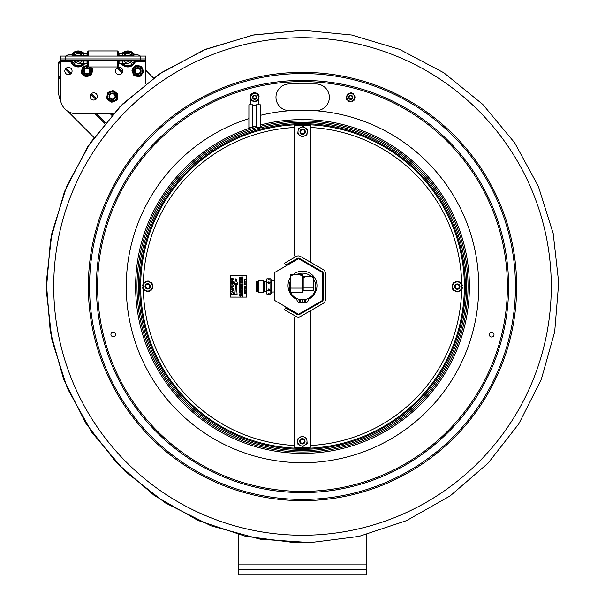 <?xml version="1.0" encoding="UTF-8"?>
<svg xmlns="http://www.w3.org/2000/svg" width="605" height="605" viewBox="0 0 605 605"><rect width="100%" height="100%" fill="white"/><g stroke="black" fill="none" stroke-linecap="round" stroke-linejoin="round"><path stroke-width="0.91" d="M366.562 574.75L366.562 569.411L238.438 569.411L238.438 574.75L366.562 574.75M366.562 534.586L366.562 569.411M238.438 569.411L238.438 534.586M138.409 286.346A164.091 164.091 0 0 0 302.364 450.581A164.091 164.091 0 0 0 466.591 286.626A164.091 164.091 0 0 0 302.636 122.391A164.091 164.091 0 0 0 138.409 286.346M139.687 286.346A162.813 162.813 0 0 0 302.364 449.303A162.813 162.813 0 0 0 465.313 286.626A162.813 162.813 0 0 0 302.636 123.67A162.813 162.813 0 0 0 139.687 286.346M302.364 448.343A161.853 161.853 0 0 0 442.739 205.677A161.853 161.853 0 0 0 162.397 205.443A161.853 161.853 0 0 0 302.364 448.343M460.246 282.989A0.749 0.749 0 0 0 460.352 282.853A0.424 0.424 0 0 1 461.01 282.769A5.339 5.339 0 0 1 461.161 282.921A0.424 0.424 0 0 1 461.161 283.518M456.548 281.733A0.424 0.424 0 0 0 456.034 281.431A5.339 5.339 0 0 0 455.83 281.491A0.424 0.424 0 0 0 455.565 282.096A0.749 0.749 0 0 1 455.633 282.263M452.699 284.834A0.424 0.424 0 0 0 452.185 285.121A5.339 5.339 0 0 0 452.124 285.333A0.424 0.424 0 0 0 452.525 285.863A0.749 0.749 0 0 1 452.699 285.893M458.068 291.504A0.424 0.424 0 0 0 458.582 291.799A5.339 5.339 0 0 0 458.794 291.746A0.424 0.424 0 0 0 459.051 291.134A0.749 0.749 0 0 1 458.983 290.975M454.378 290.249A0.749 0.749 0 0 0 454.264 290.385A0.424 0.424 0 0 1 453.606 290.46A5.339 5.339 0 0 1 453.455 290.309A0.424 0.424 0 0 1 453.455 289.719M461.154 289.719A0.424 0.424 0 0 1 461.154 290.317A5.339 5.339 0 0 1 461.002 290.468A0.424 0.424 0 0 1 460.344 290.385A0.749 0.749 0 0 0 460.239 290.249M456.541 291.504A0.424 0.424 0 0 1 456.026 291.799A5.339 5.339 0 0 1 455.815 291.739A0.424 0.424 0 0 1 455.557 291.126A0.749 0.749 0 0 0 455.625 290.967M452.699 288.396A0.424 0.424 0 0 1 452.177 288.101A5.339 5.339 0 0 1 452.124 287.889A0.424 0.424 0 0 1 452.525 287.36A0.749 0.749 0 0 0 452.699 287.337M453.463 283.511A0.424 0.424 0 0 1 453.463 282.913A5.339 5.339 0 0 1 453.614 282.762A0.424 0.424 0 0 1 454.272 282.845A0.749 0.749 0 0 0 454.378 282.981M458.076 281.733A0.424 0.424 0 0 1 458.59 281.431A5.339 5.339 0 0 1 458.802 281.491A0.424 0.424 0 0 1 459.059 282.104A0.749 0.749 0 0 0 458.991 282.263M461.925 284.842A0.424 0.424 0 0 1 462.439 285.137A5.339 5.339 0 0 1 462.492 285.348A0.424 0.424 0 0 1 462.091 285.87A0.749 0.749 0 0 0 461.925 285.9M461.917 287.345A0.749 0.749 0 0 0 462.091 287.367A0.424 0.424 0 0 1 462.492 287.897A5.339 5.339 0 0 1 462.432 288.109A0.424 0.424 0 0 1 461.917 288.404M461.917 287.443L461.917 289.281L460.322 290.203A4.689 4.689 0 0 0 461.917 287.443L461.925 285.794A4.689 4.689 0 0 0 460.329 283.034L461.925 283.957L461.925 285.794M458.908 282.21A4.689 4.689 0 0 0 455.716 282.21L457.312 281.287L460.329 283.034M454.295 283.034A4.689 4.689 0 0 0 452.699 285.787L452.699 283.949L455.716 282.21M452.699 287.435A4.689 4.689 0 0 0 454.287 290.196L452.691 289.273L452.699 285.787M458.9 291.02L457.304 291.943L455.709 291.02A4.689 4.689 0 0 0 458.9 291.02L460.322 290.203M455.709 291.02L454.287 290.196M300.443 437.022L301.963 435.986L303.619 436.78A4.689 4.689 0 0 0 300.443 437.022L299.082 437.952A4.689 4.689 0 0 0 297.705 440.826L297.569 438.988L299.082 437.952M297.834 442.467A4.689 4.689 0 0 0 299.634 445.098L297.97 444.304L297.705 440.826M301.116 445.809A4.689 4.689 0 0 0 304.292 445.567L302.772 446.603L299.634 445.098M305.654 444.637A4.689 4.689 0 0 0 307.03 441.763L307.174 443.594L304.292 445.567M305.109 437.491L306.765 438.285L306.909 440.122A4.689 4.689 0 0 0 305.109 437.491L303.619 436.78M306.909 440.122L307.03 441.763M148.815 291.171A0.424 0.424 0 0 0 149.352 291.428A5.339 5.339 0 0 0 149.556 291.353A0.424 0.424 0 0 0 149.768 290.725A0.749 0.749 0 0 1 149.692 290.574M152.422 287.783A0.424 0.424 0 0 0 152.914 287.451A5.339 5.339 0 0 0 152.959 287.239A0.424 0.424 0 0 0 152.513 286.74A0.749 0.749 0 0 1 152.347 286.732M146.569 281.537A0.424 0.424 0 0 0 146.032 281.28A5.339 5.339 0 0 0 145.828 281.355A0.424 0.424 0 0 0 145.616 281.983A0.749 0.749 0 0 1 145.692 282.134M150.343 282.512A0.749 0.749 0 0 0 150.441 282.369A0.424 0.424 0 0 1 151.091 282.24A5.339 5.339 0 0 1 151.258 282.384A0.424 0.424 0 0 1 151.295 282.974M143.619 283.548A0.424 0.424 0 0 1 143.574 282.959A5.339 5.339 0 0 1 143.718 282.792A0.424 0.424 0 0 1 144.383 282.822A0.749 0.749 0 0 0 144.497 282.951M148.089 281.423A0.424 0.424 0 0 1 148.573 281.091A5.339 5.339 0 0 1 148.792 281.128A0.424 0.424 0 0 1 149.095 281.726A0.749 0.749 0 0 0 149.042 281.885M152.157 284.229A0.424 0.424 0 0 1 152.694 284.486A5.339 5.339 0 0 1 152.762 284.698A0.424 0.424 0 0 1 152.407 285.25A0.749 0.749 0 0 0 152.233 285.288M151.764 289.16A0.424 0.424 0 0 1 151.81 289.75A5.339 5.339 0 0 1 151.666 289.916A0.424 0.424 0 0 1 151 289.886A0.749 0.749 0 0 0 150.887 289.757M145.041 290.196A0.749 0.749 0 0 0 144.943 290.339A0.424 0.424 0 0 1 144.293 290.468A5.339 5.339 0 0 1 144.126 290.332A0.424 0.424 0 0 1 144.088 289.734M147.295 291.285A0.424 0.424 0 0 1 146.803 291.618A5.339 5.339 0 0 1 146.591 291.58A0.424 0.424 0 0 1 146.289 290.99A0.749 0.749 0 0 0 146.342 290.823M143.226 288.479A0.424 0.424 0 0 1 142.689 288.222A5.339 5.339 0 0 1 142.621 288.018A0.424 0.424 0 0 1 142.977 287.458A0.749 0.749 0 0 0 143.143 287.42M143.037 285.976A0.749 0.749 0 0 0 142.871 285.968A0.424 0.424 0 0 1 142.425 285.469A5.339 5.339 0 0 1 142.47 285.257A0.424 0.424 0 0 1 142.962 284.925M144.95 290.15L143.294 289.356L143.151 287.519A4.689 4.689 0 0 0 144.95 290.15L146.433 290.869A4.689 4.689 0 0 0 149.609 290.627L148.089 291.663L146.433 290.869M150.97 289.704A4.689 4.689 0 0 0 152.354 286.83L152.49 288.668L149.609 290.627M150.433 282.558L152.089 283.352L152.226 285.189A4.689 4.689 0 0 0 150.433 282.558L148.951 281.839A4.689 4.689 0 0 0 145.775 282.081L147.295 281.045L148.951 281.839M152.226 285.189L152.354 286.83M143.03 285.878L142.893 284.048L144.413 283.004A4.689 4.689 0 0 0 143.03 285.878L143.151 287.519M144.413 283.004L145.775 282.081M298.136 130.362L298.333 128.532L300.012 127.791A4.689 4.689 0 0 0 298.136 130.362L297.955 131.996A4.689 4.689 0 0 0 299.241 134.915L297.758 133.826L297.955 131.996M300.572 135.883A4.689 4.689 0 0 0 303.74 136.231L302.061 136.972L299.241 134.915M305.245 135.565A4.689 4.689 0 0 0 307.128 132.994L306.932 134.817L303.74 136.231M307.302 131.353A4.689 4.689 0 0 0 306.017 128.441L307.506 129.523L307.128 132.994M301.524 127.126L303.203 126.385L304.686 127.466A4.689 4.689 0 0 0 301.524 127.126L300.012 127.791M304.686 127.466L306.017 128.441M241.992 277.801L241.992 277.332L241.584 277.718L241.992 277.801M241.584 277.279L241.584 277.718L241.75 277.037L241.992 277.332M244.783 287.798L244.775 287.383L244.783 287.798M244.375 287.587L245.184 287.587L244.465 287.821L244.768 287.239L245.184 287.587L244.783 287.935M244.39 291.353L245.161 291.497L244.39 291.353M245.04 290.082L244.496 290.082L245.04 290.082M244.39 292.684L244.768 292.162L245.456 292.828L244.39 292.684M245.055 292.495L244.496 292.487L245.055 292.495M245.063 286.354L244.503 286.354L245.063 286.354M244.102 284.146L244.223 284.766L244.549 284.191L245.048 284.766L245.169 284.116L245.169 284.902L244.102 284.902L244.102 284.146M244.397 283.79L245.169 283.329L244.503 283.609L245.169 283.926L244.397 283.79M245.184 286.876L244.125 286.914L245.184 286.876M245.063 280.954L244.382 280.992L245.063 280.954M244.382 281.741L245.184 281.741L244.382 281.741M245.063 281.741L244.503 281.741L245.063 281.741M244.798 279.192L244.783 279.586L244.798 279.192M244.095 288.895L245.01 288.608L244.095 288.109L245.169 288.109L244.254 288.245L245.169 288.532L244.254 288.971L245.169 289.114L244.095 288.895M245.191 279.404L244.791 279.722L244.102 279.192L245.055 279.192M245.176 293.387L244.375 293.788L244.405 293.024L244.359 293.644L244.859 292.994L245.176 293.387L244.601 293.175M245.161 291.171L244.375 290.808L245.161 290.566L244.496 290.846L245.161 291.171M244.102 282.225L245.169 282.225L244.102 282.369M244.503 282.807L245.184 282.807L244.503 282.807M244.942 279.971L244.791 280.538L244.382 280.183L244.942 279.971M244.783 286.702L244.382 286.354L244.768 286.006L245.184 286.354L244.783 286.702M244.39 289.75L245.471 290.098L244.775 290.415L244.39 289.75M241.425 289.054L242.522 288.638L241.433 288.267L242.711 288.524L241.599 289.137L242.711 289.515L241.425 289.054M242.325 292.381L242.363 291.708L241.75 292.374L241.41 291.943L241.773 291.481L241.614 292.17L242.355 291.557L242.726 292.041L242.325 292.381M241.433 280.168L242.537 279.979L241.44 279.223L242.718 279.911L241.433 280.168M241.433 284.91L242.711 285.318L241.433 284.91M242.734 282.573L242.189 283.072L241.418 282.414L241.803 281.938L241.766 282.792L242.582 282.558L242.287 281.998L242.734 282.573M241.433 286.226L241.947 286.331L241.955 285.651L241.433 285.394L242.711 285.651L242.098 285.681L242.711 286.641L241.433 286.226M241.44 277.302L242.718 276.984L242.144 277.619L242.718 278.096L241.44 277.839L241.44 277.302M240.034 291.708L239.27 291.035L240.193 290.574L240.593 291.171L240.034 291.708L239.27 291.035L240.193 290.574M240.442 291.164L240.041 291.557L239.421 291.028L239.83 290.65L240.442 291.164M239.293 285.81L240.366 285.681L239.3 284.872L240.578 285.152L239.444 285.015L240.578 285.643L239.482 285.938L240.578 286.309L239.293 285.81M239.3 281.121L239.451 281.907L239.837 281.249L240.435 282.112L240.578 281.317L240.578 282.293L239.3 282.028L239.3 281.121M239.444 290.256L239.293 289.235L240.571 289.924L239.444 289.833L239.444 290.256M239.3 279.094L239.822 279.2L239.3 278.255L240.586 278.519L239.973 278.55L240.586 279.51L239.3 279.094M239.293 292.616L240.389 292.2L239.293 291.829L240.571 292.086L239.467 292.707L240.571 293.077L239.293 292.616M239.845 293.675L240.586 294.348L240.034 294.885L239.27 294.212L239.845 293.675M240.442 294.34L240.041 294.733L239.421 294.204L239.83 293.826L240.442 294.34L239.83 293.826M235.655 283.511L234.264 284.426L236.003 278.602L237.735 284.426L236.343 283.511L237.092 294.348L234.884 294.348L235.655 283.511M231.072 287.972L232.547 287.98L233.674 288.956L232.547 289.946L231.072 289.946L233.341 288.986L231.072 287.972L232.547 287.98L233.674 288.956M231.08 278.731L233.046 278.474L231.08 278.731M231.072 284.819L233.636 285.152L231.072 284.819M231.072 291.285L233.636 290.264L232.857 290.899L232.849 291.996L233.628 292.638L231.072 291.285M232.554 291.013L232.554 291.89L231.367 291.451L232.554 291.013M230.422 297.1L230.445 275.751L246.454 275.759L246.439 297.115L230.422 297.1M244.949 287.057L244.518 287.057M244.518 286.914L244.957 286.914M245.184 281.741L244.783 282.089M244.851 288.661L244.095 288.328M239.958 285.152L239.444 285.015M239.988 282.021L240.435 282.112M240.064 283.027L239.3 282.21L240.578 282.906L239.3 283.306L240.14 282.83M239.822 279.2L239.822 278.519M239.973 278.55L239.973 279.23M239.444 287.148L239.837 286.49L240.427 287.345L240.427 286.528L240.578 287.526L239.293 287.269L239.293 286.354L239.83 287.224M239.467 292.707L240.571 292.926M239.61 287.587L240.578 287.677L239.996 288.313L240.578 288.789L239.293 288.532L239.61 287.587L239.996 288.003M240.593 284.252L240.041 284.781L239.277 284.108L239.852 283.571L240.593 284.252L240.041 284.781L239.277 284.108M232.328 294.998L231.034 293.841L231.783 292.88L231.329 293.856L232.328 294.658L233.371 293.864L232.812 292.805L233.666 293.833L232.328 294.998L231.034 293.841M241.75 276.893L242.144 277.309M242.522 295.376L241.425 295.157L242.703 295.263L241.599 295.883L242.703 296.253L241.425 295.996L242.181 295.308M242.371 283.964L241.75 284.63L241.418 284.199L241.803 283.745L241.75 284.486L242.355 283.813L242.734 284.297L242.302 284.781L242.265 284.01M242.174 293.886L242.726 294.416L242.121 294.847L241.425 294.544L242.575 294.438L241.425 293.727L242.726 294.416L242.121 294.847M241.41 291.943L241.773 291.481M242.355 291.557L242.726 292.041M241.584 278.92L241.977 279.003L241.977 278.262L242.567 279.124L242.718 278.33L242.718 279.306L241.44 279.041L241.44 278.134L241.977 279.003M241.418 281.121L242.333 280.659L242.734 281.264L242.181 281.794L241.418 281.121L242.333 280.659M232.358 282.217L233.379 283.095L232.396 283.964L231.337 283.087L232.358 282.217M232.388 284.297L231.042 283.087L232.365 281.885L233.674 283.095L232.388 284.297M231.072 285.56L231.375 286.415L233.636 286.755L231.375 286.747L231.072 287.602L231.072 285.56M231.08 279.434L233.643 279.434L231.654 281.068L233.643 281.408L231.08 281.401L233.061 279.767L231.08 279.434M240.45 284.237L240.049 284.63L239.429 284.108L239.837 283.722L240.45 284.237M239.852 288.245L239.603 287.73L239.852 288.494L239.444 288.411L239.852 288.494M239.981 287.254L240.427 287.345M239.451 279.457L240.578 280.266L239.451 280.024L239.3 280.425L239.451 279.457M239.451 277.846L239.845 277.188L240.435 278.043L240.586 277.256L240.586 278.224L239.3 277.967L239.451 277.075L239.451 277.846M240.419 296.072L240.359 295.49L240.419 296.072L239.436 295.875L239.807 295.217L240.359 295.49M239.814 295.066L240.571 296.253L239.285 295.996L239.814 295.066M242.181 290.665L241.554 290.143L241.97 289.757L242.582 290.271L242.181 290.665M242.726 290.287L242.174 290.816L241.41 290.143L241.977 289.606L242.726 290.287M242.355 283.813L242.734 284.297M241.576 292.964L242.703 293.357L241.576 293.115L241.425 293.516L241.576 292.964M241.576 286.588L242.711 287.398L241.576 287.156L241.433 287.556L241.576 286.588M242.59 281.249L242.189 281.643L241.569 281.121L241.977 280.735L242.59 281.249M242.673 280.985L242.181 281.794M244.791 279.722L244.503 279.192M245.184 282.807L244.382 282.807M244.957 279.835L244.791 280.538L244.382 280.183L244.783 279.828M244.465 286.581L244.768 286.006M245.055 289.75L245.471 290.098M457.244 284.592A2.027 2.027 0 0 1 459.097 287.572A2.027 2.027 0 0 1 455.588 287.685A2.027 2.027 0 0 1 457.244 284.592M457.221 283.949A2.67 2.67 0 0 0 454.642 286.702A2.67 2.67 0 0 0 457.395 289.281A2.67 2.67 0 0 0 459.974 286.528A2.67 2.67 0 0 0 457.221 283.949M302.568 129.651A2.027 2.027 0 0 1 304.421 132.631A2.027 2.027 0 0 1 300.904 132.745A2.027 2.027 0 0 1 302.568 129.651M302.545 129.009A2.67 2.67 0 0 0 299.967 131.761A2.67 2.67 0 0 0 302.719 134.348A2.67 2.67 0 0 0 305.298 131.588A2.67 2.67 0 0 0 302.545 129.009M302.303 439.268A2.027 2.027 0 0 1 304.156 442.247A2.027 2.027 0 0 1 300.647 442.361A2.027 2.027 0 0 1 302.303 439.268M302.281 438.625A2.67 2.67 0 0 0 299.702 441.378A2.67 2.67 0 0 0 302.455 443.964A2.67 2.67 0 0 0 305.033 441.211A2.67 2.67 0 0 0 302.281 438.625M147.628 284.327A2.027 2.027 0 0 1 149.48 287.315A2.027 2.027 0 0 1 145.971 287.428A2.027 2.027 0 0 1 147.628 284.327M147.605 283.685A2.67 2.67 0 0 0 145.026 286.437A2.67 2.67 0 0 0 147.779 289.024A2.67 2.67 0 0 0 150.358 286.271A2.67 2.67 0 0 0 147.605 283.685M260.309 115.373A176.229 176.229 0 0 1 290.922 110.632L291.784 110.632A176.176 176.176 0 0 1 313.511 110.654L289.303 110.632A13.348 13.348 0 0 1 275.971 97.276A13.348 13.348 0 0 1 289.326 83.944L316.014 83.966A13.348 13.348 0 0 1 329.354 97.322A13.348 13.348 0 0 1 315.991 110.654L314.381 110.654A176.229 176.229 0 0 1 459.981 365.594A176.229 176.229 0 0 1 168.53 400.986A176.229 176.229 0 0 1 248.889 118.603M491.646 332.342A2.352 2.352 0 0 1 493.68 335.866A2.352 2.352 0 0 1 489.611 335.858A2.352 2.352 0 0 1 491.646 332.342M113.271 336.72A2.352 2.352 0 0 1 111.237 333.196A2.352 2.352 0 0 1 115.305 333.196A2.352 2.352 0 0 1 113.271 336.72M302.712 37.707A248.776 248.776 0 0 1 551.276 286.694A248.776 248.776 0 0 1 302.288 535.259A248.776 248.776 0 0 1 53.724 286.278A248.776 248.776 0 0 1 302.712 37.707M58.919 61.854L59.26 61.423L58.919 61.854M60.326 63.82L58.715 62.209L58.352 63.744L58.352 77.009L60.326 78.99M60.326 62.481L59.267 61.423A3.418 3.418 0 0 1 60.326 60.644M145.737 70.233L153.519 78.015M60.712 101.179A29.463 29.463 0 0 1 58.352 89.616L58.352 77.009M94.025 137.501L67.707 111.184M313.768 279.397A13.31 13.31 0 0 1 305.517 299.452A13.31 13.31 0 0 1 290.559 292.374M290.513 292.276A13.31 13.31 0 0 1 290.521 280.675M296.193 274.761A13.31 13.31 0 0 1 311.477 276.651M302.492 299.967A13.484 13.484 0 0 1 302.273 299.967L302.704 299.959A13.484 13.484 0 0 1 302.492 299.967M302.273 300.609A14.127 14.127 0 0 0 302.704 300.609M304.368 300.488A14.127 14.127 0 0 0 305.82 300.216M308.958 299.051A14.127 14.127 0 0 0 315.515 291.965M289.47 291.943A14.127 14.127 0 0 0 296.337 299.195M299.157 300.209A14.127 14.127 0 0 0 300.609 300.481M274.504 272.583L298.552 258.721L322.586 272.621L322.563 300.382L298.507 314.237L274.481 300.345L274.504 272.583M299.006 300.677A0.809 0.809 0 0 1 299.823 299.868A0.809 0.809 0 0 1 300.632 300.685A0.809 0.809 0 0 1 299.815 301.494A0.809 0.809 0 0 1 299.006 300.677M304.345 300.685A0.809 0.809 0 0 1 305.154 299.876A0.809 0.809 0 0 1 305.971 300.685A0.809 0.809 0 0 1 305.154 301.494A0.809 0.809 0 0 1 304.345 300.685M302.273 299.8L302.273 302.818L299.815 302.818A2.67 2.67 0 0 1 297.274 300.95A5.339 5.339 0 0 0 294.96 297.993A14.475 14.475 0 0 1 290.521 277.498M292.941 274.761A14.475 14.475 0 0 1 314.071 276.931A14.475 14.475 0 0 1 310.289 297.834A5.339 5.339 0 0 0 308.028 300.882A2.67 2.67 0 0 1 305.457 302.818L302.697 302.818L302.704 299.8M268.529 278.829L269.217 278.792L269.081 279.397L268.529 278.829L266.896 278.829L266.888 282.785L268.522 282.505L268.65 281.945L269.202 282.505L269.074 283.904L268.65 283.904L268.522 282.505L266.888 282.785L266.888 290.408L268.514 290.128L268.643 289.009L269.074 289.009L269.21 290.294L269.074 290.967L268.507 290.294L266.888 290.408L266.881 294.083L268.514 294.083L268.643 293.516L269.202 294.128L268.514 294.083M266.427 292.623A2.564 2.564 0 0 0 266.911 294.121A2.564 2.564 0 0 1 266.427 292.623L266.434 280.289L266.427 291.315L264.173 291.308M274.488 291.958L271.282 292.079L271.282 292.623A2.564 2.564 0 0 1 270.798 294.128L270.836 282.505L269.202 282.785M257.881 281.59L256.475 281.59L256.467 291.308L257.874 291.308M258.524 280.44L257.881 281.552L257.874 291.345L258.516 292.457L258.524 280.44L263.546 280.448L263.53 292.457L258.516 292.457M263.53 292.457L264.173 291.345L264.181 281.559L263.546 280.448M269.202 282.505L270.836 282.505L270.836 278.837L269.21 278.829M268.65 279.397L269.217 278.792L266.926 278.784L266.434 280.289L266.926 278.784M268.643 290.967L268.643 289.009M269.074 290.967L269.074 289.009M269.066 293.523L268.643 293.516M269.195 294.083L270.798 294.128A2.564 2.564 0 0 0 271.282 292.623L271.297 280.296L270.813 278.792L271.297 280.296M274.496 280.97L271.297 280.841L271.282 292.079M270.828 290.135L269.195 290.128M268.65 283.904L268.65 281.945M269.074 283.904L269.081 281.945M303.203 277.574L303.203 276.644L305.896 276.651L303.203 277.574L303.188 290.385L313.761 290.4L313.768 277.582L311.076 276.651L313.776 276.659L313.768 277.582M305.896 276.651L311.076 276.651M304.111 276.651L303.203 276.644M306.712 290.392L310.244 290.392M310.191 290.415A4.28 4.28 0 0 1 306.758 290.415M290.521 275.88L290.529 274.761L293.41 274.761L290.521 275.88L290.513 292.374L302.523 292.381L302.538 275.888L299.649 274.768L302.538 274.768L302.538 275.888M293.41 274.761L299.649 274.768M292.366 274.761L290.529 274.761M311.197 265.784L312.12 266.321M313.019 266.722L313.64 267.206M314.615 267.765L315.175 268.091M315.863 268.491L316.702 268.975M308.8 264.279L305.873 262.706M317.504 269.679L303.642 261.662M305.858 262.699L306.289 262.827M256.475 104.786L260.324 104.794L260.301 127.7L256.459 127.693L256.475 104.786L258.615 104.794L258.615 98.94M258.622 95.764L258.622 94.357A6.942 6.942 0 0 0 256.301 93.291M253.124 93.246A6.942 6.942 0 0 0 250.614 94.35L250.614 95.575M250.757 95.567A0.424 0.424 0 0 0 250.296 95.862A4.537 4.537 0 0 0 250.228 96.089A0.424 0.424 0 0 0 250.636 96.626L250.614 97.692A0.424 0.424 0 0 0 250.183 98.207A4.537 4.537 0 0 0 250.236 98.433A0.424 0.424 0 0 0 250.682 98.751L250.704 97.692A0.537 0.537 0 0 1 250.651 97.692L250.606 97.692M250.614 98.751L250.606 104.786M252.739 105.293L256.475 105.3M258.622 97.889L258.622 96.823A0.424 0.424 0 0 0 259.053 96.308A4.537 4.537 0 0 0 259 96.082A0.424 0.424 0 0 0 258.554 95.764L258.456 99.606L254.508 101.753L256.943 100.422A0.537 0.537 0 0 1 256.974 100.468L256.996 100.513A0.424 0.424 0 0 0 257.654 100.627A4.537 4.537 0 0 0 257.828 100.46A0.424 0.424 0 0 0 257.874 99.916L258.456 99.606L258.524 96.823A0.537 0.537 0 0 1 258.577 96.823L258.622 96.823M252.739 105.724L256.475 105.724M252.739 104.786L252.724 127.693L248.882 127.693L248.897 104.778L252.739 104.786M352.186 97.957A1.603 1.603 0 0 1 349.433 98.312A1.603 1.603 0 0 1 350.499 95.749A1.603 1.603 0 0 1 352.186 97.957M255.491 95.915A1.603 1.603 0 0 1 255.34 98.683A1.603 1.603 0 0 1 253.019 97.171A1.603 1.603 0 0 1 255.491 95.915M89.336 75.814L90.818 75.345A5.763 5.763 0 0 0 91.688 74.385L92.678 69.885A5.763 5.763 0 0 0 92.285 68.652L90.402 66.936M92.285 68.652L91.136 67.609M88.33 65.045L86.137 65.741M84.7 66.195L83.225 66.663A5.763 5.763 0 0 0 82.348 67.624L81.365 72.124A5.763 5.763 0 0 0 81.758 73.356L85.161 76.464A5.763 5.763 0 0 0 86.424 76.737L90.818 75.345M87.619 65.272L83.225 66.663M84.012 75.413L85.161 76.464M81.758 73.356L82.9 74.4M86.424 76.737L87.899 76.268M92.346 71.405L92.678 69.885M91.688 74.385L92.02 72.872M82.348 67.624L82.023 69.136M81.698 70.611L81.365 72.124M87.619 65.915A5.127 5.127 0 0 0 81.894 71.133A5.127 5.127 0 0 0 87.869 76.056A5.127 5.127 0 0 0 90.137 66.936M115.116 91.869L113.929 90.879A5.763 5.763 0 0 0 112.651 90.659L108.325 92.255A5.763 5.763 0 0 0 107.501 93.253L106.73 97.798A5.763 5.763 0 0 0 107.176 99.008L110.723 101.95A5.763 5.763 0 0 0 111.993 102.169L116.319 100.574A5.763 5.763 0 0 0 117.143 99.575L117.922 95.03A5.763 5.763 0 0 0 117.468 93.82L113.929 90.879M117.468 93.82L116.281 92.83M112.651 90.659L111.199 91.196M109.785 91.718L108.325 92.255M109.528 100.959L110.723 101.95M107.176 99.008L108.371 99.999M111.993 102.169L113.453 101.632M114.867 101.111L116.319 100.574M117.657 96.566L117.922 95.03M117.143 99.575L117.408 98.048M107.501 93.253L107.244 94.781M106.987 96.271L106.73 97.798M117.128 94.637A5.127 5.127 0 0 0 108.378 93.14A5.127 5.127 0 0 0 111.464 101.466A5.127 5.127 0 0 0 117.128 94.637M142.334 68.297L141.744 66.86A5.763 5.763 0 0 0 140.715 66.074L136.148 65.461A5.763 5.763 0 0 0 134.953 65.953L132.14 69.605A5.763 5.763 0 0 0 131.966 70.891L133.728 75.149A5.763 5.763 0 0 0 134.749 75.943L139.316 76.548A5.763 5.763 0 0 0 140.519 76.056L143.325 72.403A5.763 5.763 0 0 0 143.498 71.118L141.744 66.86M143.498 71.118L142.909 69.688M140.715 66.074L139.18 65.869M137.683 65.665L136.148 65.461M133.138 73.719L133.728 75.149M131.966 70.891L132.563 72.32M134.749 75.943L136.291 76.147M137.781 76.343L139.316 76.548M142.379 73.636L143.325 72.403M140.519 76.056L141.464 74.823M133.085 68.38L132.14 69.605M134.953 65.953L134.007 67.185M142.81 71.685A5.127 5.127 0 0 0 135.777 66.27A5.127 5.127 0 0 0 134.605 75.065A5.127 5.127 0 0 0 142.81 71.685M87.022 67.669A3.335 3.335 0 0 0 83.687 71.004A3.335 3.335 0 0 0 87.022 74.339A3.335 3.335 0 0 0 90.357 71.004A3.335 3.335 0 0 0 87.022 67.669M87.022 68.312A2.692 2.692 0 0 0 84.329 71.004A2.692 2.692 0 0 0 87.022 73.697A2.692 2.692 0 0 0 89.714 71.004A2.692 2.692 0 0 0 87.022 68.312M112.379 93.026A3.335 3.335 0 0 0 109.044 96.361A3.335 3.335 0 0 0 112.379 99.696A3.335 3.335 0 0 0 115.714 96.361A3.335 3.335 0 0 0 112.379 93.026M112.379 93.669A2.692 2.692 0 0 0 109.679 96.361A2.692 2.692 0 0 0 112.379 99.054A2.692 2.692 0 0 0 115.071 96.361A2.692 2.692 0 0 0 112.379 93.669M137.736 67.669A3.335 3.335 0 0 0 134.393 71.004A3.335 3.335 0 0 0 137.736 74.339A3.335 3.335 0 0 0 141.071 71.004A3.335 3.335 0 0 0 137.736 67.669M137.736 68.312A2.692 2.692 0 0 0 135.036 71.004A2.692 2.692 0 0 0 137.736 73.697A2.692 2.692 0 0 0 140.428 71.004A2.692 2.692 0 0 0 137.736 68.312M350.862 101.269A0.537 0.537 0 0 0 350.87 101.322L350.877 101.368A0.424 0.424 0 0 1 350.431 101.867A4.537 4.537 0 0 1 350.197 101.844A0.424 0.424 0 0 1 349.819 101.451L351.906 101.08A0.537 0.537 0 0 1 351.921 101.133L351.928 101.179A0.424 0.424 0 0 0 352.518 101.496A4.537 4.537 0 0 0 352.73 101.398A0.424 0.424 0 0 0 352.949 100.899L349.168 101.572L346.272 98.123L347.807 93.896L352.239 93.109L355.135 96.55L353.343 94.425A0.537 0.537 0 0 1 353.38 94.388L353.418 94.357A0.424 0.424 0 0 0 353.396 93.684A4.537 4.537 0 0 0 353.207 93.556A0.424 0.424 0 0 0 352.662 93.616L352.239 93.109L349.501 93.594A0.537 0.537 0 0 1 349.486 93.541L349.478 93.495A0.424 0.424 0 0 0 348.888 93.178A4.537 4.537 0 0 0 348.677 93.276A0.424 0.424 0 0 0 348.457 93.783L347.807 93.896L346.862 96.505A0.537 0.537 0 0 1 346.809 96.49L346.763 96.475A0.424 0.424 0 0 0 346.196 96.83A4.537 4.537 0 0 0 346.173 97.065A0.424 0.424 0 0 0 346.499 97.503L346.272 98.123L348.064 100.256A0.537 0.537 0 0 1 348.026 100.286L347.988 100.317A0.424 0.424 0 0 0 348.011 100.99A4.537 4.537 0 0 0 348.2 101.126A0.424 0.424 0 0 0 348.745 101.065L349.819 101.451M354.19 99.167A0.537 0.537 0 0 0 354.235 99.19L354.28 99.205A0.424 0.424 0 0 1 354.492 99.84A4.537 4.537 0 0 1 354.356 100.037A0.424 0.424 0 0 1 353.827 100.165L354.545 98.169A0.537 0.537 0 0 1 354.598 98.184L354.643 98.199A0.424 0.424 0 0 0 355.211 97.844A4.537 4.537 0 0 0 355.233 97.617A0.424 0.424 0 0 0 354.908 97.171L353.827 100.165M354.031 95.235A0.537 0.537 0 0 0 354.069 95.204L354.106 95.174A0.424 0.424 0 0 1 354.764 95.31A4.537 4.537 0 0 1 354.863 95.522A0.424 0.424 0 0 1 354.712 96.051M350.545 93.412A0.537 0.537 0 0 0 350.537 93.359L350.529 93.314A0.424 0.424 0 0 1 350.976 92.807A4.537 4.537 0 0 1 351.21 92.83A0.424 0.424 0 0 1 351.588 93.223M347.225 95.507A0.537 0.537 0 0 0 347.172 95.492L347.126 95.477A0.424 0.424 0 0 1 346.922 94.834A4.537 4.537 0 0 1 347.051 94.645A0.424 0.424 0 0 1 347.58 94.516M349.387 100.967A3.857 3.857 0 0 0 354.333 98.653A3.857 3.857 0 0 0 352.019 93.715A3.857 3.857 0 0 0 347.073 96.021A3.857 3.857 0 0 0 349.387 100.967M347.376 99.439A0.537 0.537 0 0 0 347.338 99.47L347.3 99.5A0.424 0.424 0 0 1 346.642 99.364A4.537 4.537 0 0 1 346.544 99.152A0.424 0.424 0 0 1 346.695 98.63M351.414 95.371A2.095 2.095 0 0 0 348.646 97.707A2.095 2.095 0 0 0 352.049 98.94A2.095 2.095 0 0 0 351.414 95.371M350.136 98.902A1.664 1.664 0 0 1 349.138 96.77A1.664 1.664 0 0 1 351.271 95.772A1.664 1.664 0 0 1 352.269 97.904A1.664 1.664 0 0 1 350.136 98.902M254.145 93.072L254.728 92.762L258.002 94.758A0.424 0.424 0 0 0 257.98 94.214A4.537 4.537 0 0 0 257.821 94.047A0.424 0.424 0 0 0 257.155 94.123L257.133 94.168A0.537 0.537 0 0 1 257.102 94.206L256.195 93.654A0.537 0.537 0 0 1 256.217 93.609L256.24 93.571A0.424 0.424 0 0 0 256.013 92.943A4.537 4.537 0 0 0 255.786 92.875A0.424 0.424 0 0 0 255.287 93.102L254.728 92.762L251.355 94.599A0.424 0.424 0 0 1 251.4 94.055A4.537 4.537 0 0 1 251.574 93.888A0.424 0.424 0 0 1 252.232 94.002L252.255 94.047A0.537 0.537 0 0 0 252.285 94.093L253.215 93.578A0.537 0.537 0 0 0 253.192 93.533L253.17 93.495A0.424 0.424 0 0 1 253.434 92.875A4.537 4.537 0 0 1 253.661 92.822A0.424 0.424 0 0 1 254.145 93.072L253.215 93.578M255.083 101.443A0.424 0.424 0 0 0 255.567 101.693A4.537 4.537 0 0 0 255.794 101.64A0.424 0.424 0 0 0 256.059 101.02L256.036 100.982A0.537 0.537 0 0 1 256.013 100.937M258.471 98.948A0.424 0.424 0 0 0 258.932 98.653A4.537 4.537 0 0 0 259 98.426A0.424 0.424 0 0 0 258.6 97.889L258.554 97.889A0.537 0.537 0 0 1 258.501 97.881M258.002 94.758L257.102 94.206M254.508 101.753L253.041 100.861A0.537 0.537 0 0 1 253.011 100.906L252.988 100.944A0.424 0.424 0 0 0 253.223 101.572A4.537 4.537 0 0 0 253.45 101.64A0.424 0.424 0 0 0 253.941 101.413L254.508 101.753M254.523 101.118A3.857 3.857 0 0 0 258.471 97.352A3.857 3.857 0 0 0 254.713 93.397A3.857 3.857 0 0 0 250.757 97.163A3.857 3.857 0 0 0 254.523 101.118M252.134 100.309A0.537 0.537 0 0 0 252.103 100.354L252.081 100.392A0.424 0.424 0 0 1 251.408 100.468A4.537 4.537 0 0 1 251.249 100.301A0.424 0.424 0 0 1 251.226 99.757M254.667 95.166A2.095 2.095 0 0 0 252.777 98.26A2.095 2.095 0 0 0 256.399 98.35A2.095 2.095 0 0 0 254.667 95.166M254.576 98.925A1.664 1.664 0 0 1 252.951 97.216A1.664 1.664 0 0 1 254.66 95.59A1.664 1.664 0 0 1 256.278 97.299A1.664 1.664 0 0 1 254.576 98.925M325.429 273.445L325.407 299.566A4.469 4.469 0 0 1 323.168 303.43L300.541 316.468A4.469 4.469 0 0 1 296.079 316.46L284.486 309.76L285.605 307.824L297.199 314.532A2.231 2.231 0 0 0 299.43 314.532L322.057 301.494A2.231 2.231 0 0 0 323.176 299.558L323.199 273.445A2.231 2.231 0 0 0 322.079 271.509L299.475 258.433A2.231 2.231 0 0 0 297.244 258.433L285.643 265.119L284.524 263.183L296.125 256.497A4.469 4.469 0 0 1 300.594 256.497L323.199 269.573A4.469 4.469 0 0 1 325.429 273.445M295.853 256.656L294.522 255.877L294.627 125.689L310.645 125.704L310.531 262.245M310.524 264.824L298.416 258.131M295.807 316.309L294.469 317.08L294.355 447.269L310.373 447.277L310.486 310.736M310.486 308.157L298.371 314.827M65.665 56.061L60.326 56.061L60.326 58.927L65.665 58.927L65.665 56.061L140.405 56.061L140.405 58.927L65.665 58.927L65.665 60.205L145.737 60.205L145.737 56.061L140.405 56.061M140.405 60.205L140.405 58.927L145.737 58.927L145.737 56.061M87.022 56.061L87.022 55.426L74.385 55.426A1.921 1.921 0 0 1 73.583 55.955M74.385 55.426A5.233 5.233 0 0 1 82.151 55.426A5.233 5.233 0 0 0 74.385 55.426M87.022 55.426L87.022 53.701L78.264 53.701M131.686 55.426A1.921 1.921 0 0 0 132.487 55.955A1.921 1.921 0 0 1 131.686 55.426A5.233 5.233 0 0 0 123.919 55.426A5.233 5.233 0 0 1 131.686 55.426L119.049 55.426L119.049 53.701L127.806 53.701M119.049 55.426L119.049 56.061M60.326 56.061L60.326 97.7A16.017 16.017 0 0 0 76.343 113.71L113.271 113.71M135.278 61.801L145.737 61.801L145.737 83.792M93.745 92.784A3.63 3.63 0 0 1 96.891 98.229A3.63 3.63 0 0 1 90.606 98.229A3.63 3.63 0 0 1 93.745 92.784M68.441 67.374A3.63 3.63 0 0 1 71.587 72.819A3.63 3.63 0 0 1 65.302 72.819A3.63 3.63 0 0 1 68.441 67.374M119.155 67.374A3.63 3.63 0 0 1 122.301 72.819A3.63 3.63 0 0 1 116.016 72.819A3.63 3.63 0 0 1 119.155 67.374M75.92 60.205A2.67 2.67 0 0 0 78.264 61.597M127.806 61.597A2.67 2.67 0 0 0 130.151 60.205M122.467 60.205L122.467 63.2L119.049 63.2L119.049 60.205L119.049 61.06L131.504 61.06A1.709 1.709 0 0 1 132.987 60.205A1.709 1.709 0 0 0 131.504 61.06A4.273 4.273 0 0 1 124.471 61.597M73.084 60.205A1.709 1.709 0 0 1 74.566 61.06A4.273 4.273 0 0 0 78.264 63.2A4.273 4.273 0 0 1 74.566 61.06L87.022 61.06L87.022 60.205M83.603 60.205L83.603 63.2L87.022 63.2L87.022 61.06M60.326 60.205L65.665 60.205M81.599 61.597A4.273 4.273 0 0 1 78.264 63.2L83.603 63.2M131.504 61.06A4.273 4.273 0 0 1 127.806 63.2L122.467 63.2M81.63 63.2L82.545 64.115L81.63 63.2M75.05 54.805L73.984 53.739L75.05 54.805M74.105 55.675L73.076 54.647A6.723 6.723 0 0 0 72.57 55.358A6.723 6.723 0 0 1 73.076 54.647L74.105 55.675M71.934 61.196A6.723 6.723 0 0 0 73.076 63.215L74.816 61.468L73.076 63.215A6.723 6.723 0 0 1 71.934 61.196M74.475 60.923A4.28 4.28 0 0 0 74.816 61.468M83.142 53.701A7.154 7.154 0 0 0 72.176 55.184M71.503 61.256A7.154 7.154 0 0 0 84.004 63.2M70.603 61.256L67.752 61.256L70.603 61.256A8.009 8.009 0 0 0 85.04 63.2M84.329 53.701A8.009 8.009 0 0 0 71.337 54.911M82.492 53.701A6.723 6.723 0 0 0 73.984 53.739M75.723 62.376L73.984 64.115A6.723 6.723 0 0 0 82.545 64.115A6.723 6.723 0 0 1 73.984 64.115L75.723 62.376A4.28 4.28 0 0 0 78.567 63.2M130.347 62.376L132.087 64.115L130.347 62.376A4.28 4.28 0 0 1 127.504 63.2M131.247 61.468L132.994 63.215L131.247 61.468A4.28 4.28 0 0 0 131.595 60.923M131.02 54.805L132.087 53.739L131.02 54.805M133.894 55.184A7.154 7.154 0 0 0 122.928 53.701M122.066 63.2A7.154 7.154 0 0 0 134.567 61.256M121.03 63.2A8.009 8.009 0 0 0 135.467 61.256L138.318 61.256L138.318 60.205L138.318 61.256L137.796 60.727M134.733 54.911A8.009 8.009 0 0 0 121.741 53.701M131.966 55.675L132.994 54.647L131.966 55.675M132.994 63.215A6.723 6.723 0 0 0 134.136 61.196A6.723 6.723 0 0 1 132.994 63.215M133.501 55.358A6.723 6.723 0 0 0 132.994 54.647A6.723 6.723 0 0 1 133.501 55.358M132.087 53.739A6.723 6.723 0 0 0 123.579 53.701M123.526 64.115A6.723 6.723 0 0 0 132.087 64.115A6.723 6.723 0 0 1 123.526 64.115L124.441 63.2L123.526 64.115M118.3 60.205L118.3 66.081L117.446 66.936L88.474 66.936L87.619 66.081L87.619 60.205M87.619 56.061L87.619 51.78L88.474 50.926L88.474 56.061M88.474 66.936L88.474 60.205M117.446 56.061L117.446 50.926L88.474 50.926L87.619 51.78M117.446 66.936L117.446 60.205M118.3 56.061L118.3 51.78L117.446 50.926L88.474 50.926M238.438 564.072L366.562 564.072M294.355 445.461A159.183 159.183 0 0 1 143.34 289.379M143.34 283.737A159.183 159.183 0 0 1 294.627 127.496M310.645 127.504A159.183 159.183 0 0 1 461.66 283.805M461.66 289.432A159.183 159.183 0 0 1 310.373 445.477M97.594 286.309A204.906 204.906 0 0 1 302.674 81.584A204.906 204.906 0 0 1 507.406 286.657A204.906 204.906 0 0 1 302.326 491.389A204.906 204.906 0 0 1 97.594 286.309M302.674 80.374A206.108 206.108 0 0 1 508.608 286.657A206.108 206.108 0 0 1 302.326 492.591A206.108 206.108 0 0 1 96.392 286.309A206.108 206.108 0 0 1 302.674 80.374M89.555 286.309A212.945 212.945 0 0 1 302.681 73.545A212.945 212.945 0 0 1 515.445 286.664A212.945 212.945 0 0 1 302.318 499.427A212.945 212.945 0 0 1 89.555 286.309M302.681 72.335A214.147 214.147 0 0 1 516.647 286.664A214.147 214.147 0 0 1 302.318 500.637A214.147 214.147 0 0 1 88.353 286.301A214.147 214.147 0 0 1 302.681 72.335M260.301 125.008A166.897 166.897 0 0 1 469.397 286.626A166.897 166.897 0 0 1 302.356 453.379A166.897 166.897 0 0 1 251.128 127.693M252.724 127.186A166.897 166.897 0 0 1 254.115 126.755M260.301 126.422A165.528 165.528 0 0 1 468.028 286.626A165.528 165.528 0 0 1 302.364 452.011A165.528 165.528 0 0 1 256.459 127.489M65.453 68.947L70.505 73.992M90.803 94.289L95.87 99.364M110.223 113.71L111.819 115.313M112.454 114.61L111.554 113.71M96.558 98.713L91.453 93.601M71.209 73.356L66.089 68.244M95.046 113.71L104.801 123.465M105.406 122.732L96.384 113.71M60.326 77.652L58.352 75.678M117.264 67.911L122.255 72.895M122.656 71.965L118.194 67.503M269.195 290.408L270.828 290.408M303.196 287.231L313.761 287.239M290.513 288.101L302.523 288.116M88.905 66.936A4.485 4.485 0 0 1 87.536 75.459A4.485 4.485 0 0 1 82.552 70.656A4.485 4.485 0 0 1 88.217 66.686M116.531 94.856A4.485 4.485 0 0 1 111.57 100.838A4.485 4.485 0 0 1 108.87 93.548A4.485 4.485 0 0 1 116.531 94.856M142.175 71.594A4.485 4.485 0 0 1 134.998 74.559A4.485 4.485 0 0 1 136.027 66.86A4.485 4.485 0 0 1 142.175 71.594M83.603 53.701L83.603 56.061M122.467 56.061L122.467 53.701M119.049 61.801L118.3 61.801M87.619 61.801L87.022 61.801M70.793 61.801L60.326 61.801M302.719 30.25L351.596 34.992L399.512 49.33L443.911 72.804L482.798 104.415L514.666 142.795L538.389 186.416L553.22 233.613L558.702 282.679L554.679 331.88L541.256 379.501L518.84 423.802L488.129 463.12L450.203 495.866L406.515 520.648L359.045 536.408L310.335 542.602L260.377 539.236L211.107 525.858L165.286 502.884L125.038 471.325L92.005 432.605L67.382 388.349L51.985 340.312L46.298 290.294L50.495 240.124L64.463 191.649L87.755 146.682L119.624 107.002L158.911 74.264L204.036 49.935L252.882 35.098L302.719 30.25L253.835 34.908L205.889 49.171L161.452 72.57L122.505 104.105L90.584 142.44L66.784 186.015L51.871 233.19L46.305 282.248L50.245 331.457L63.585 379.093L85.933 423.439L116.568 462.802L154.449 495.616L198.085 520.474L245.532 536.31L294.234 542.587L310.335 542.609M269.066 293.606L269.202 294.128L266.911 294.121M266.434 281.597L264.181 281.597M268.643 293.606L268.499 294.121M270.798 294.128L269.202 294.128M270.813 278.792L269.217 278.792M252.724 126.755L256.459 126.755M87.022 61.597L87.619 61.597M118.3 61.597L119.049 61.597M68.274 60.727L67.752 61.256L67.752 60.205L67.752 61.256L71.7 61.256L71.7 60.205M71.178 60.727L71.7 61.256L67.752 61.256M73.727 56.061A6.632 6.632 0 0 0 65.718 56.061M134.892 60.727L134.37 61.256L134.37 60.205M136.344 61.256L138.318 61.256L136.344 61.256M140.352 56.061A6.632 6.632 0 0 0 132.344 56.061"/></g></svg>
